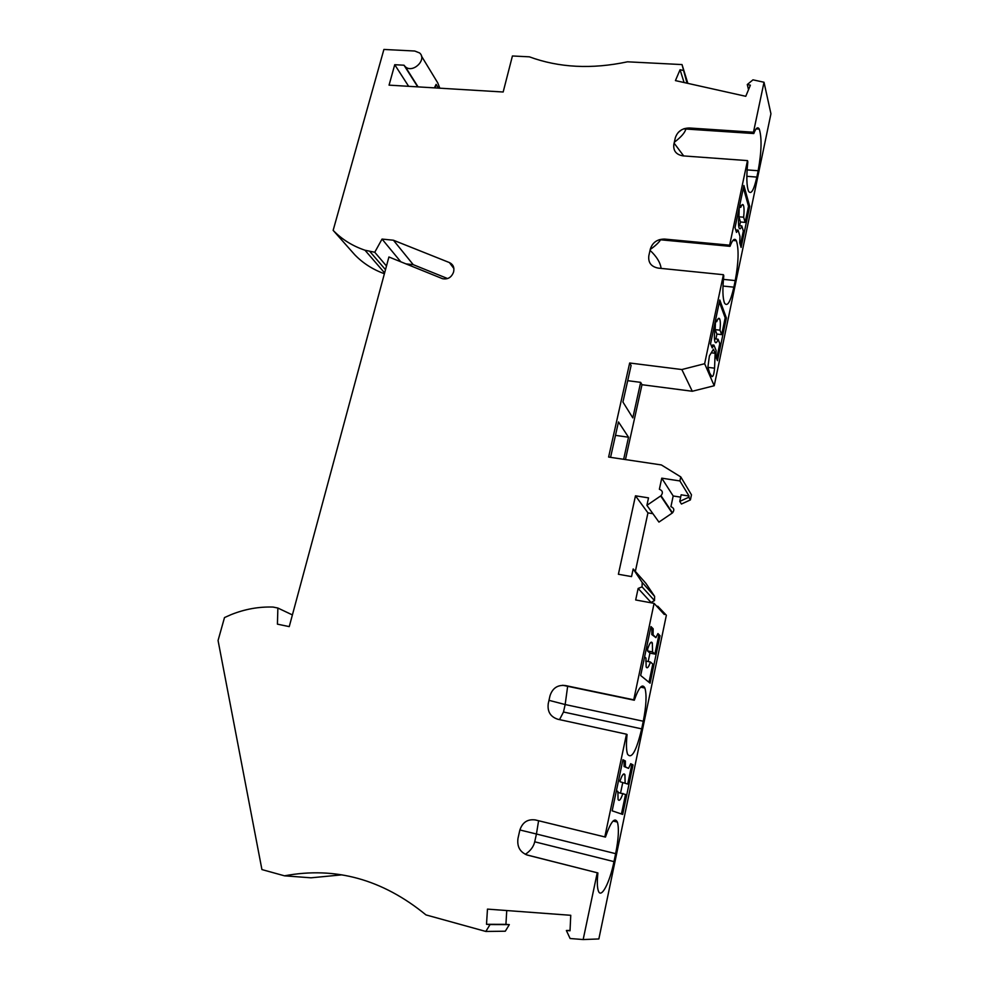 <?xml version="1.0" encoding="UTF-8"?>
<svg xmlns="http://www.w3.org/2000/svg" width="989" height="989" viewBox="0 0 989 989"><rect width="100%" height="100%" fill="white"/><g stroke="black" fill="none" stroke-linecap="round" stroke-linejoin="round"><path stroke-width="1.48" d="M628.547 768.391L630.698 763.693L633.034 764.88L622.687 814.417L612.166 810.832L622.934 759.737L625.382 760.986L625.345 766.821L628.547 768.391L624.071 766.524L624.096 760.702L625.382 760.986M650.972 626.581L653.173 628.781L653.074 634.814L655.942 637.633L657.932 633.566L660.022 635.667L650.094 683.176L640.674 675.524L650.972 626.581M657.537 607.122L657.734 606.183L666.363 615.245L598.852 938.957L583.164 939.55L570.109 938.512L566.363 930.501L570.035 930.451M664.559 613.267L664.299 614.515L654.088 603.352L633.739 699.816L565.312 685.525C557.598 684.722 552.492 688.159 549.995 695.811L548.265 703.562C547.238 711.573 550.416 716.802 557.808 719.25L626.482 734.197L604.811 836.929L535.408 819.955C527.582 818.892 522.377 822.341 519.794 830.315L517.976 838.412C516.888 846.794 520.09 852.37 527.57 855.151L597.9 872.941C597.022 881.31 597.158 887.232 598.296 890.718C601.015 899.508 609.706 882.917 613.984 861.629L615.64 853.668C618.57 838.82 619.151 828.3 617.396 822.082C614.676 816.827 610.695 821.834 605.453 837.09L604.811 836.929M626.482 734.197L627.075 734.555C626.099 743.876 626.26 750.441 627.57 754.248C631.662 759.49 636.372 751.034 641.688 728.868L643.283 721.228C646.299 705.738 646.831 694.674 644.89 688.035C642.368 683.176 638.845 687.244 634.308 700.224L633.739 699.816M597.232 872.842L583.164 939.55M687.862 83.385L682.027 64.582L687.021 83.2M683.028 70.392L680.061 69.737L675.438 80.604L745.768 96.304L750.379 85.19L747.288 84.522L752.975 79.837L764.015 82.248L753.47 132.229L689.358 127.989C682.138 128.162 677.453 131.463 675.302 137.879L673.855 144.307C673.101 150.847 676.192 154.717 683.139 155.891L747.486 160.601L729.635 245.185L664.633 239.078C657.314 239.078 652.555 242.404 650.329 249.067L648.833 255.743C648.018 262.567 651.133 266.684 658.179 268.106L723.416 274.707L704.638 363.717L681.841 369.54L692.288 391.261L714.219 385.735L770.938 113.784L764.015 82.248M684.091 82.544L680.061 69.737M625.456 459.576L641.985 384.709L640.662 382.36L632.812 417.89L622.934 402.041L631.093 365.51L629.672 363L608.618 457.054L661.369 464.941L680.766 476.896L691.472 494.809L690.409 499.902L688.801 497.244L679.764 501.398L681.149 494.809L689.049 496.045L679.913 480.951L661.752 478.169L659.379 489.271C662.692 490.631 663.236 492.782 661.011 495.712L646.905 505.342L658.946 522.093L672.508 512.871C674.646 510.052 674.115 507.987 670.925 506.665L673.188 495.971L680.655 497.146M566.363 930.501L570.023 930.785L570.752 915.295L487.466 909.114L486.514 924.295L490.05 924.567L485.822 931.453L505.292 931.218L509.323 924.628L505.923 924.356L506.751 910.548M623.651 459.304L628.522 437.237L618.484 421.944L610.572 457.351M635.346 571.407L647.943 512.883L652.901 513.687M646.905 505.342L648.512 497.875L635.482 495.81L618.397 574.263L631.538 576.599L633.183 568.959L642.207 582.472L642.059 586.873L638.14 588.455L635.68 599.964L654.088 603.352M647.943 512.883L635.482 495.81M384.387 273.73C372.766 269.502 362.889 263.173 354.742 254.742L333.145 230.363L383.905 49.45L414.737 51.02L419.571 52.936C427.446 59.525 412.772 73.767 405.329 66.758L404.007 65.212L394.735 64.705L389.06 85.141L503.166 92.002L512.426 55.977L529.375 56.83C559.008 67.734 591.719 69.391 627.508 61.812L682.027 64.582M386.476 266.004L374.757 252.257L382.038 239.078L393.424 240.228L449.426 262.579C453.061 264.335 454.483 267.314 453.667 271.53L453.469 272.321C451.392 277.501 447.757 279.627 442.54 278.7L388.912 256.979L289.245 626.618L277.427 624.158L277.872 608.037L292.398 614.923M640.662 382.36L627.706 380.678M382.038 239.078L400.78 261.788M277.872 608.037L273.063 607.061C258.846 606.603 244.889 609.113 231.179 614.602L224.503 617.556L218.062 640.501L261.924 869.578L284.498 875.821L311.028 877.812L341.922 874.845M485.822 931.453L425.975 914.912C382.533 879.332 335.382 866.302 284.498 875.821M628.522 437.237L615.479 435.358M435.16 87.91L436.112 84.374L434.369 87.86M679.913 480.951L680.766 476.896M629.672 363L681.841 369.54M333.145 230.363C341.823 239.338 352.443 245.964 364.99 250.229L374.757 252.257M393.424 240.228L413.229 264.656L447.609 278.564M413.229 264.656L405.947 263.878M439.821 88.194L437.744 82.878L421.438 56.014M692.288 391.261L641.985 384.709M650.601 602.721L654.495 600.595L654.619 596.367L645.904 583.337L633.183 568.959M689.049 496.045L688.801 497.244M385.487 269.676L370.096 251.775M661.752 478.169L673.188 495.971M650.725 602.103L638.14 588.455M417.729 86.871L404.007 65.212M748.525 89.653L747.288 84.522M490.05 924.567L509.323 924.628M505.923 924.356L486.514 924.295M735.025 227.606L743.901 185.475L749.699 206.355L741.107 247.435L739.698 242.837L739.995 236.383L738.078 230.091L736.496 232.403L735.025 227.606M712.216 347.918L710.547 343.826L719.782 299.988L726.383 317.976L717.458 360.688L715.851 356.782L716.098 350.465L713.922 345.112L712.216 347.918M707.951 367.352L714.565 368.18C714.033 373.916 713.18 376.722 711.969 376.599L709.694 373.137L707.901 367.166L709.397 355.916L713.452 349.204L715.121 353.258L711.276 352.801M714.565 368.18L715.121 353.258M704.638 363.717L714.219 385.735M746.843 176.302L756.845 177.08L758.167 170.726C761.592 151.614 761.95 137.743 759.268 129.077C757.747 126.481 755.93 127.964 753.791 133.54L753.47 132.229M756.845 177.08C753.902 190.073 751.158 194.845 748.611 191.359C746.559 186.241 746.299 176.413 747.82 161.875L747.486 160.601M722.984 286.044L733.863 287.169L735.235 280.579C738.585 262.295 738.968 249.03 736.397 240.784C734.679 237.719 732.552 239.561 730.018 246.335L729.635 245.185M733.863 287.169C730.512 301.781 727.422 307.109 724.566 303.178C722.65 298.295 722.39 289.171 723.8 275.807L723.416 274.707M408.655 86.315L394.735 64.705M690.409 499.902L681.433 504.031L679.764 501.398M683.683 155.928L674.115 143.158M753.791 133.54L683.584 128.879M689.358 127.989L684.141 128.681M678.343 132.341L681.693 129.757M674.325 142.243C681.149 137.063 684.981 132.662 685.834 129.027M738.635 225.628L741.812 225.912C740.81 228.706 739.945 229.497 739.228 228.249C738.375 226.11 738.276 222.068 738.919 216.146L738.054 213.228M749.699 206.355L748.512 206.256L743.394 187.885M741.935 204.946L743.332 205.057C744.185 207.233 744.284 211.287 743.641 217.209L745.137 222.401L748.512 206.256M745.137 222.401L740.44 221.981L739.648 225.727M740.39 245.099L743.332 231.043L741.812 225.912M739.92 204.389L740.773 207.331C741.775 204.599 742.628 203.845 743.332 205.057M739.327 207.22L740.773 207.331M743.641 217.209L738.907 216.801L740.44 221.981M738.907 216.801L739.216 207.715M738.078 230.091L736.879 229.98L736.1 231.105M661.109 268.402C660.368 262.555 656.671 256.547 650.045 250.353M730.018 246.335L659.317 239.672M713.922 345.112L712.698 344.963L711.684 346.62M713.798 328.385L714.775 330.882C714.182 336.322 714.281 340.068 715.072 342.107C715.888 343.542 716.889 342.59 718.076 339.227L719.794 343.616L716.642 358.71M714.454 338.807L718.076 339.227M726.383 317.976L725.184 317.852L719.349 302.016M718.138 318.742L719.671 318.915C720.474 320.98 720.573 324.738 719.967 330.178L721.673 334.628L725.184 317.852M721.673 334.628L716.914 334.072L715.875 338.98M715.739 319.187L716.704 321.722C717.89 318.421 718.879 317.494 719.671 318.915M715.232 321.549L716.704 321.722M719.967 330.178L715.158 329.634L716.914 334.072M715.158 329.634L715.48 321.573M650.243 249.475C655.348 245.853 658.81 242.626 660.59 239.795M644.605 656.857L645.953 658.044L646.151 666.957C647.226 668.923 648.648 667.278 650.441 662L645.693 661.06M634.308 700.224L562.692 685.266M548.982 700.336L565.164 704.539L567.649 686.304M643.283 721.228L565.164 704.539L563.495 712.018L559.527 719.621M650.799 627.434L653.173 628.781M651.912 628.547L651.813 634.579L653.074 634.814M655.942 637.633L651.813 634.579M657.598 634.233L658.785 635.42L654.891 654.088L652.555 651.936L652.344 642.974C651.294 641.008 649.884 642.627 648.092 647.82L646.769 646.583M660.022 635.667L658.785 635.42M654.891 654.088L649.934 653.111L647.56 650.947L652.555 651.936M648.166 661.554L649.934 653.111M650.441 662L652.789 664.089L648.994 682.274M647.832 647.77L647.56 650.947M646.571 647.523L648.092 647.82M597.9 872.941L526.358 854.78M622.86 760.071L624.096 760.702M633.034 764.88L631.773 764.596L627.706 784.054L620.054 781.743L627.706 784.054M620.598 792.881L622.687 782.905M617.779 792.424L625.53 794.476L621.451 813.996M630.562 763.978L631.773 764.596M620.165 780.618L620.054 781.743M618.582 780.358L620.14 780.717L618.644 780.061M620.14 780.717C622.205 774.622 623.799 772.632 624.937 774.77L625.11 782.905M519.88 829.969L536.434 834.011L534.715 841.8C533.578 846.72 530.45 850.899 525.32 854.335M622.909 793.413C620.845 799.594 619.225 801.609 618.063 799.471L617.89 791.385L616.394 790.767M625.345 766.821L624.071 766.524M605.453 837.09L534.962 819.856M615.64 853.668L536.434 834.011L538.597 820.734M672.199 513.106L660.689 495.959M438.399 88.108L436.112 84.374M654.619 596.367L642.207 582.472M449.426 262.579L453.902 268.526M758.167 170.726L747.091 169.898M735.235 280.579L723.429 279.368M641.688 728.868L563.495 712.018M613.984 861.629L534.715 841.8M384.61 272.915L364.99 250.229M654.495 600.595L642.059 586.873M418.075 86.884L405.329 66.758M672.508 512.871L661.011 495.712M759.268 129.077L756.128 128.879M736.397 240.784L732.911 240.463M640.575 687.145L644.89 688.035M650.552 642.627L652.344 642.974M623.132 774.35L624.937 774.77M613.069 821.043L617.396 822.082"/></g></svg>
